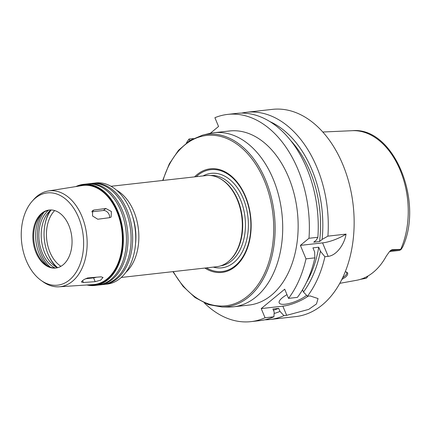 <?xml version="1.0" encoding="UTF-8"?>
<svg xmlns="http://www.w3.org/2000/svg" width="431" height="431" viewBox="0 0 431 431"><rect width="100%" height="100%" fill="white"/><g stroke="black" fill="none" stroke-linecap="round" stroke-linejoin="round"><path stroke-width="0.65" d="M109.512 217.693A5.215 3.561 50.5 0 0 108.009 212.742A5.215 3.561 50.5 0 0 103.408 210.49L91.825 211.793A5.215 3.561 50.5 0 0 91.744 211.804M97.772 219.234L92.525 215.963L92.59 210.576L93.931 210.042L105.837 208.485L111.381 211.502L111.139 217.041L109.663 217.671L97.772 219.234M83.393 282.494L81.518 282.084L81.664 281.459L83.905 279.606L87.541 277.973L101.048 276.826L103.025 277.489L100.676 280.15L95.176 281.675L83.393 282.494L82.574 280.527M85.419 278.792L93.597 277.871A5.215 1.552 157.4 0 0 96.442 277.149M51.16 209.951A35.45 23.64 -96.4 0 0 45.088 223.937A35.45 23.64 -96.4 0 0 47.922 253.778A35.45 23.64 -96.4 0 0 48.628 255.394A35.45 23.64 -96.4 0 0 57.652 267.678M54.667 210.56A31.905 21.275 -96.4 0 0 49.915 252.135A31.905 21.275 -96.4 0 0 60.938 266.304M172.933 271.654L183.078 286.378L195.071 297.557L208.286 304.566L222.008 307.001L229.071 307.039A87.585 58.406 -96.4 0 0 233.645 306.791A87.585 58.406 -96.4 0 0 281.896 213.226A87.585 58.406 -96.4 0 0 214.067 132.716A87.585 58.406 -96.4 0 0 209.552 133.497L202.672 135.102L189.834 140.522L178.509 150.295L169.297 163.855L162.676 180.47M214.067 132.716L229.507 130.981A87.585 58.406 83.6 0 1 297.336 211.492A87.585 58.406 83.6 0 1 249.091 305.056L233.645 306.791M204.854 268.06A52.135 34.766 -96.4 0 0 250.68 216.739A52.135 34.766 -96.4 0 0 194.596 176.877M206.449 267.883A51.241 34.168 -96.4 0 0 250.4 216.771A51.241 34.168 -96.4 0 0 196.197 176.699M121.256 277.462L216.631 266.735A45.88 30.59 -96.4 0 0 228.845 261.154L229.351 260.712A45.46 30.315 -96.4 0 0 242.287 217.682A45.46 30.315 -96.4 0 0 220.117 178.601L219.524 178.283A45.88 30.59 -96.4 0 0 206.374 175.552L110.999 186.284M228.845 261.154A45.88 30.59 -96.4 0 0 241.904 217.725A45.88 30.59 -96.4 0 0 219.524 178.283M134.273 252.598A50.465 33.65 -96.4 0 0 134.294 252.501A50.465 33.65 -96.4 0 0 129.257 207.72A50.465 33.65 -96.4 0 0 129.219 207.634M103.37 284.498A50.885 33.93 -96.4 0 0 104.146 284.422L107.233 284.077A50.885 33.93 -96.4 0 0 134.256 252.695A50.885 33.93 -96.4 0 0 129.176 207.543A50.885 33.93 -96.4 0 0 95.86 182.949L92.767 183.294A50.885 33.93 -96.4 0 0 91.997 183.396M104.146 284.422A50.885 33.93 -96.4 0 0 132.172 230.068A50.885 33.93 -96.4 0 0 92.767 183.294M98.737 285.02A50.885 33.93 -96.4 0 0 99.513 284.945L102.6 284.6A50.885 33.93 -96.4 0 0 130.631 230.24A50.885 33.93 -96.4 0 0 91.227 183.471L88.134 183.816A50.885 33.93 -96.4 0 0 87.364 183.918M99.513 284.945A50.885 33.93 -96.4 0 0 127.544 230.59A50.885 33.93 -96.4 0 0 88.134 183.816M86.954 284.977A50.885 33.93 -96.4 0 0 94.879 285.467L97.966 285.117A50.885 33.93 -96.4 0 0 125.997 230.763A50.885 33.93 -96.4 0 0 86.593 183.989L83.501 184.339A50.885 33.93 -96.4 0 0 75.883 186.575M94.879 285.467A50.885 33.93 -96.4 0 0 122.91 231.108A50.885 33.93 -96.4 0 0 83.501 184.339M88.145 284.902A50.465 33.65 -96.4 0 0 122.323 231.178A50.465 33.65 -96.4 0 0 77.063 186.386M40.988 280.328L42.858 281.669A48.229 32.163 -96.4 0 0 59.144 286.793L93.419 284.557A49.84 33.235 -96.4 0 0 121.908 231.221A49.84 33.235 -96.4 0 0 82.283 185.551L48.364 190.981A48.229 32.163 -96.4 0 0 33.623 199.596L32.099 201.325A46.424 30.957 -96.4 0 0 26.296 260.62A46.424 30.957 -96.4 0 0 40.988 280.328A46.424 30.957 -96.4 0 0 79.234 266.283A46.424 30.957 -96.4 0 0 72.516 206.519A46.424 30.957 -96.4 0 0 32.099 201.325M59.144 286.793A48.229 32.163 -96.4 0 0 86.712 235.181A48.229 32.163 -96.4 0 0 48.364 190.981M35.999 252.609A29.195 19.47 -96.4 0 0 55.701 268.05A29.195 19.47 -96.4 0 0 71.783 236.861A29.195 19.47 -96.4 0 0 49.172 210.026A29.195 19.47 -96.4 0 0 35.999 252.609M49.603 209.983A29.195 19.47 -96.4 0 0 40.509 215.225A29.195 19.47 -96.4 0 0 36.861 252.512A29.195 19.47 -96.4 0 0 46.095 264.903A29.195 19.47 -96.4 0 0 56.127 267.996M41.866 213.835A32.373 21.588 -96.4 0 0 39.151 253.53A32.373 21.588 -96.4 0 0 47.733 265.959M44.156 212.057A33.887 22.595 -96.4 0 0 41.08 253.924A33.887 22.595 -96.4 0 0 50.352 267.177M48.595 210.172A31.7 21.135 -96.4 0 0 42.313 252.905A31.7 21.135 -96.4 0 0 55.103 268.034M50.869 209.945A31.7 21.135 -96.4 0 0 44.63 252.641A31.7 21.135 -96.4 0 0 57.371 267.748M48.628 255.394L49.042 256.283A37.535 25.03 -96.4 0 0 56.353 267.198M50.001 210.705A37.535 25.03 -96.4 0 0 45.293 222.972L45.088 223.937M345.274 271.745L346.055 271.907C348.458 272.796 348.275 274.531 345.517 277.122L341.842 279.455M342.699 277.688A12.51 3.723 157.4 0 0 344.434 276.406A12.51 3.723 157.4 0 0 346.723 272.64A12.51 3.723 157.4 0 0 345.77 271.837M367.966 276.012A10.177 6.788 -96.4 0 1 366.178 278.275L360.364 279.363M389.543 251.559L398.546 250.546A10.177 6.788 -96.4 0 0 401.142 249.404L402.629 247.082C424.099 201.282 393.514 126.574 352.278 130.69L322.787 132.015M401.142 249.404L391.106 250.53L392.14 249.678L401.18 249.371M392.14 249.678L390.702 250.395L389.457 251.656L386.295 256.106A75.075 50.061 -96.4 0 1 357.132 280.182L339.806 283.329M300.385 245.384L308.989 238.278L317.873 237.276L316.338 240.056L313.763 242.184L319.554 241.532L322.129 239.404L327.905 236.15L346.055 234.108C344.541 243.984 336.756 255.438 328.174 256.359L324.909 256.731L320.405 251.246L318.724 247.211L312.938 247.863L314.614 251.893L314.878 257.857L305.994 258.853L300.385 245.384L322.566 242.89A20.855 6.201 157.4 0 0 346.055 234.108M302.524 289.767L303.462 292.019L307.438 296.248L310.148 295.941L318.056 298.581L316.478 303.947L308.72 309.388L286.663 315.33L283.959 315.637L279.978 311.408L278.712 308.359L272.92 309.011L274.186 312.06L273.927 316.763L265.043 317.766L261.224 308.591L284.708 289.201L288.528 298.376A104.27 69.531 -96.4 0 0 305.994 258.853M288.528 298.376L297.406 297.374A104.27 69.531 -96.4 0 0 314.878 257.857M317.873 237.276A104.27 69.531 -96.4 0 0 236.527 113.401L227.643 114.404A104.27 69.531 -96.4 0 0 214.897 117.701L218.549 126.477L210.231 133.346M308.989 238.278A104.27 69.531 -96.4 0 0 227.643 114.404M306.473 282.397A95.93 63.966 -96.4 0 0 318.724 247.211M319.554 241.532A95.93 63.966 -96.4 0 0 290.494 140.328M303.462 292.019A99.313 66.223 -96.4 0 0 320.405 251.246M322.129 239.404A99.313 66.223 -96.4 0 0 269.817 121.564M307.438 296.248A104.27 69.531 -96.4 0 0 324.909 256.731M264.823 319.797A104.27 69.531 -96.4 0 0 269.871 319.506A104.27 69.531 -96.4 0 0 283.959 315.637M269.871 319.506L295.741 316.596A104.27 69.531 -96.4 0 0 353.178 205.21A104.27 69.531 -96.4 0 0 272.43 109.366L246.559 112.275A104.27 69.531 -96.4 0 0 241.575 113.111M327.905 236.15A104.27 69.531 -96.4 0 0 246.559 112.275M189.721 140.598L189.064 139.024L193.303 138.55M306.597 295.354A16.685 4.962 -22.6 0 1 290.278 303.198A16.685 4.962 -22.6 0 1 279.186 302.874A16.685 4.962 -22.6 0 1 282.235 297.853A16.685 4.962 -22.6 0 1 286.981 294.659M261.224 308.591L282.844 306.161A20.855 6.201 157.4 0 0 308.143 296.167M189.064 139.024A104.27 69.531 -96.4 0 0 186.451 142.866M204.466 303.036A104.27 69.531 -96.4 0 0 250.955 321.634A104.27 69.531 -96.4 0 0 265.043 317.766M274.111 313.477A99.313 66.223 -96.4 0 0 279.978 311.408M273.405 310.185A95.93 63.966 -96.4 0 0 278.712 308.359M250.955 321.634L259.839 320.637A104.27 69.531 -96.4 0 0 273.927 316.763M91.825 211.793L93.947 210.042M103.408 210.49L105.837 208.485M93.597 277.871L95.176 281.675M222.008 307.001A86.755 57.851 -96.4 0 0 274.326 214.078A86.755 57.851 -96.4 0 0 202.672 135.102M173.284 271.611A85.721 57.161 -96.4 0 0 260.491 280.947A85.721 57.161 -96.4 0 0 245.982 151.954A85.721 57.161 -96.4 0 0 163.026 180.427M213.297 267.112A47.545 31.705 -96.4 0 0 247.949 217.046A47.545 31.705 -96.4 0 0 203.044 175.929M220.742 265.841A45.46 30.315 -96.4 0 0 245.023 217.375A45.46 30.315 -96.4 0 0 210.581 175.514M125.804 272.408A45.88 30.59 -96.4 0 0 138.432 229.362A45.88 30.59 -96.4 0 0 116.559 190.2M135.544 243.801A43.795 29.2 -96.4 0 0 132.409 215.931M389.705 251.37A10.177 6.788 -96.4 0 0 391.106 250.53A4.17 2.85 50.5 0 0 390.244 250.81M400.733 249.301A74.229 49.495 -96.4 0 0 400.404 170.714A74.229 49.495 -96.4 0 0 352.278 130.69M366.178 278.275L362.293 278.712M322.566 242.89L328.174 256.359M282.844 306.161L286.663 315.33"/></g></svg>
